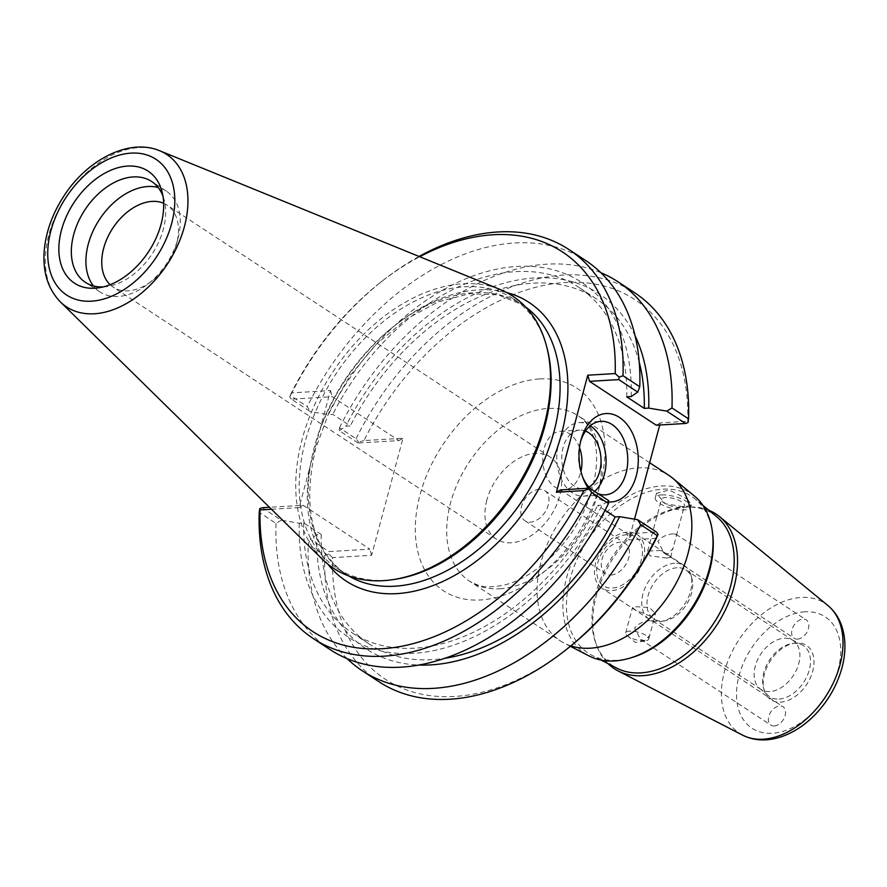<?xml version="1.0" encoding="UTF-8"?>
<svg xmlns="http://www.w3.org/2000/svg" width="887" height="887" viewBox="0 0 887 887"><rect width="100%" height="100%" fill="white"/><g stroke="black" fill="none" stroke-linecap="round" stroke-linejoin="round"><path stroke-width="0.67" stroke-dasharray="4.43 3.33" d="M769.849 691.572A29.271 19.492 123.3 0 1 760.913 689.365A29.271 19.492 123.3 0 1 759.693 688.445A29.271 19.492 123.3 0 1 757.941 659.052A29.271 19.492 123.3 0 1 784.141 638.241A29.271 19.492 123.3 0 1 791.758 639.693A29.271 19.492 123.3 0 1 793.078 640.458A29.271 19.492 123.3 0 1 796.537 669.74A29.271 19.492 123.3 0 1 769.849 691.572M779.096 699.089A30.613 20.39 -56.7 0 0 807.469 675.184A30.613 20.39 -56.7 0 0 802.003 644.827A30.613 20.39 -56.7 0 0 792.191 643.507A30.613 20.39 -56.7 0 0 763.374 687.336A30.613 20.39 -56.7 0 0 768.475 695.829A30.613 20.39 -56.7 0 0 779.096 699.089M716.474 516.511A90.962 60.593 -56.7 0 0 686.704 507.042A90.962 60.593 -56.7 0 0 595.476 594.024A90.962 60.593 -56.7 0 0 596.286 644.561A90.962 60.593 -56.7 0 0 616.764 668.144M712.649 533.885A93.889 62.545 -56.7 0 0 694.987 498.882A93.889 62.545 -56.7 0 0 625.124 502.541A93.889 62.545 -56.7 0 0 570.097 578.889A93.889 62.545 -56.7 0 0 592.072 655.393A93.889 62.545 -56.7 0 0 631.2 657.755M687.447 499.215L691.339 504.736L685.174 507.042L665.305 503.749L656.435 493.36L669.219 490.034L687.447 499.215M608.005 663.62A92.558 61.658 123.3 0 1 597.195 646.9A92.558 61.658 123.3 0 1 596.386 595.465A92.558 61.658 123.3 0 1 689.221 506.965A92.558 61.658 123.3 0 1 708.857 510.269M694.31 495.922A95.996 63.942 -56.7 0 0 622.874 499.658A95.996 63.942 -56.7 0 0 566.616 577.725A95.996 63.942 -56.7 0 0 589.079 655.948M570.906 645.891A98.967 65.926 123.3 0 1 564.088 643.053A98.967 65.926 123.3 0 1 560.085 640.713A98.967 65.926 123.3 0 1 548.399 541.68A98.967 65.926 123.3 0 1 638.618 467.859A98.967 65.926 123.3 0 1 668.831 475.343M650.027 620.689C643.463 621.122 638.318 623.616 634.604 628.196L640.647 639.472L644.661 640.736L649.694 635.358L653.154 622.463L652.721 621.1L650.027 620.689M644.616 640.891A11.919 3.958 15 0 1 627.264 635.746A11.919 3.958 15 0 1 625.679 632.93A11.919 3.958 15 0 1 629.759 631.123A11.919 3.958 15 0 1 642.532 633.651A11.919 3.958 15 0 1 648.696 639.095A11.919 3.958 15 0 1 645.913 640.747A11.919 3.958 15 0 1 644.616 640.891M651.147 616.509L655.504 613.682L649.528 607.495L636.289 606.741L632.486 607.517L635.425 610.056L651.147 616.509M661.558 494.913A18.328 6.087 15 0 1 681.205 498.804A18.328 6.087 15 0 1 690.685 507.176A18.328 6.087 15 0 1 684.398 509.936A18.328 6.087 15 0 1 664.762 506.045A18.328 6.087 15 0 1 655.282 497.685A18.328 6.087 15 0 1 661.558 494.913M680.407 507.309A11.919 3.958 15 0 1 667.634 504.781A11.919 3.958 15 0 1 661.469 499.348A11.919 3.958 15 0 1 674.009 498.605A11.919 3.958 15 0 1 684.487 505.512A11.919 3.958 15 0 1 680.407 507.309M673.288 533.863C666.725 534.296 661.58 536.79 657.877 541.369L663.908 552.645L667.922 553.909L672.956 548.532L676.415 535.637L675.994 534.262L673.288 533.863M666.802 558.089L649.96 555.827L647.588 551.149L660.128 550.417L670.605 557.313L666.802 558.089M797.546 639.139A10.999 7.329 -56.7 0 0 807.569 630.945A10.999 7.329 -56.7 0 0 806.272 619.935A10.999 7.329 -56.7 0 0 802.923 619.104A10.999 7.329 -56.7 0 0 792.889 627.309A10.999 7.329 -56.7 0 0 794.198 638.307A10.999 7.329 -56.7 0 0 797.546 639.139M774.284 725.965A10.999 7.329 -56.7 0 0 784.308 717.771A10.999 7.329 -56.7 0 0 783.01 706.762A10.999 7.329 -56.7 0 0 779.651 705.93A10.999 7.329 -56.7 0 0 769.628 714.135A10.999 7.329 -56.7 0 0 770.925 725.145A10.999 7.329 -56.7 0 0 774.284 725.965M566.915 649.084A227.161 151.311 -56.7 0 1 332.581 557.635L371.62 555.306L402.986 438.245L363.947 440.573A227.161 151.311 -56.7 0 1 565.607 282.476A227.161 151.311 -56.7 0 1 687.724 421.247L688.068 422.522M659.74 425.017L660.305 422.888L687.724 421.247M656.358 538.309L628.938 539.939L634.504 519.172M796.537 642.931A32.497 21.643 -56.7 0 0 794.575 643.142A32.497 21.643 -56.7 0 0 763.984 689.665A32.497 21.643 -56.7 0 0 780.671 702.138A32.497 21.643 -56.7 0 0 812.747 671.093A32.497 21.643 -56.7 0 0 796.537 642.931M486.808 500.235A49.062 32.686 -56.7 0 0 496.31 539.063A49.062 32.686 -56.7 0 0 511.289 542.766A49.062 32.686 -56.7 0 0 556.016 506.167A49.062 32.686 -56.7 0 0 550.228 457.071A49.062 32.686 -56.7 0 0 535.249 453.357A49.062 32.686 -56.7 0 0 486.808 500.235M539.285 489.28A18.017 12.008 -56.7 0 0 522.864 502.729A18.017 12.008 -56.7 0 0 524.993 520.769A18.017 12.008 -56.7 0 0 530.493 522.121A18.017 12.008 -56.7 0 0 546.924 508.683A18.017 12.008 -56.7 0 0 544.795 490.644A18.017 12.008 -56.7 0 0 539.285 489.28M610.955 575.042A18.017 12.008 -56.7 0 0 627.386 561.593A18.017 12.008 -56.7 0 0 625.257 543.565A18.017 12.008 -56.7 0 0 605.322 552.024A18.017 12.008 -56.7 0 0 605.455 573.678A18.017 12.008 -56.7 0 0 610.955 575.042M676.969 567.769A29.271 19.492 -56.7 0 0 650.282 589.6A29.271 19.492 -56.7 0 0 653.741 618.882A29.271 19.492 -56.7 0 0 662.678 621.1A29.271 19.492 -56.7 0 0 664.441 620.911A29.271 19.492 -56.7 0 0 691.993 579A29.271 19.492 -56.7 0 0 685.906 569.975A29.271 19.492 -56.7 0 0 676.969 567.769M674.63 563.245A32.065 21.355 -56.7 0 0 645.403 587.15A32.065 21.355 -56.7 0 0 649.195 619.237A32.065 21.355 -56.7 0 0 658.974 621.665A32.065 21.355 -56.7 0 0 660.915 621.454A32.065 21.355 -56.7 0 0 691.095 575.552A32.065 21.355 -56.7 0 0 684.42 565.662A32.065 21.355 -56.7 0 0 674.63 563.245M627.397 532.178A32.065 21.355 -56.7 0 0 598.171 556.094A32.065 21.355 -56.7 0 0 601.951 588.181A32.065 21.355 -56.7 0 0 611.742 590.598A32.065 21.355 -56.7 0 0 640.968 566.682A32.065 21.355 -56.7 0 0 637.188 534.595A32.065 21.355 -56.7 0 0 627.397 532.178M626.71 534.728A29.271 19.492 -56.7 0 0 597.827 562.691A29.271 19.492 -56.7 0 0 612.418 588.048A29.271 19.492 -56.7 0 0 641.312 560.085A29.271 19.492 -56.7 0 0 626.71 534.728M582.692 477.151A36.822 24.592 -93.4 0 1 582.06 475.632A36.822 24.592 -93.4 0 1 580.131 443.178A36.822 24.592 -93.4 0 1 580.176 443.001A36.822 24.592 -93.4 0 1 580.575 441.593M598.06 493.682A36.822 24.592 -93.4 0 1 590.443 488.67M588.236 488.26A44.272 29.559 86.6 0 0 608.593 501.931M590.298 425.771A36.822 24.592 86.6 0 0 579.222 422.633A36.822 24.592 86.6 0 0 558.477 444.298A36.822 24.592 86.6 0 0 583.613 496.143A36.822 24.592 86.6 0 0 594.6 491.398M660.305 422.888L656.269 425.217M560.451 489.923L627.176 533.797L628.938 539.939M332.581 557.635L328.667 554.009L328.999 551.592L369.857 549.153L303.132 505.28L269.482 507.286M371.62 555.306L369.857 549.153M262.275 507.719L281.246 520.192L299.263 523.23L303.709 522.964L321.238 534.484L316.792 534.75L310.228 539.252L328.999 551.592M328.667 554.009L324.786 555.45L308.21 544.551L310.228 539.252M291.368 399.139L289.683 396.844L290.504 395.591L307.279 406.612L310.339 411.612L291.368 399.139L332.226 396.7L398.95 440.584L358.093 443.023L358.625 442.181L363.947 440.573M398.95 440.584L402.986 438.245M358.093 443.023L339.322 430.672L339.488 427.8L356.064 438.699L358.625 442.181M356.064 438.699A232.749 155.037 123.3 0 1 634.549 292.677M506.599 292.522A166.645 111.008 -56.7 0 0 319.863 430.128L309.696 468.037A166.645 111.008 -56.7 0 0 327.946 564.21M271.489 509.26L299.096 507.608L309.696 468.037M319.863 430.128L330.463 390.557L291.424 392.886A227.161 151.311 123.3 0 1 380.867 282.11A227.161 151.311 123.3 0 1 419.717 256.731M547.179 348.624A161.068 107.283 -56.7 0 0 513.628 298.963A161.068 107.283 -56.7 0 0 464.455 286.789A161.068 107.283 -56.7 0 0 317.635 406.933A161.068 107.283 -56.7 0 0 336.639 568.112A161.068 107.283 -56.7 0 0 385.812 580.275A161.068 107.283 -56.7 0 0 395.535 579.233M322.558 559.42A162.92 108.524 123.3 0 1 318.943 395.824A162.92 108.524 123.3 0 1 462.903 283.773A162.92 108.524 123.3 0 1 500.068 289.472M585.764 260.601A232.749 155.037 -56.7 0 0 307.279 406.612M631.189 396.578A212.326 141.432 -56.7 0 0 517.066 266.444A212.326 141.432 -56.7 0 0 328.356 414.65L310.339 411.612M419.063 256.465A232.749 155.037 -56.7 0 0 382.951 280.469A232.749 155.037 -56.7 0 0 290.504 395.591M291.424 392.886L289.683 396.844M347.105 658.62A232.749 155.037 123.3 0 1 308.21 544.551M316.792 534.75A212.326 141.432 -56.7 0 0 418.719 665.017M378.793 681.626A232.749 155.037 123.3 0 1 324.786 555.45M627.176 533.797L656.413 532.045M605.056 510.28L597.65 505.413L602.107 505.147L608.659 500.645M303.132 505.28L299.096 507.608M330.463 390.557L332.226 396.7M281.246 520.192L275.99 523.363L259.215 512.342M275.99 523.363A232.749 155.037 -56.7 0 0 329.997 649.539M339.488 427.8A232.749 155.037 123.3 0 1 600.876 272.697M339.322 430.672L345.875 426.17L350.332 425.904L332.802 414.384L328.356 414.65M163.663 203.289A49.062 32.686 123.3 0 1 167.066 205.119A49.062 32.686 123.3 0 1 176.624 243.703A49.062 32.686 123.3 0 1 152.364 280.591A49.062 32.686 123.3 0 1 113.148 287.1A49.062 32.686 123.3 0 1 110.121 284.705M93.445 285.902A60.327 40.181 -56.7 0 0 99.943 291.901A60.327 40.181 -56.7 0 0 148.162 283.884A60.327 40.181 -56.7 0 0 177.91 238.814A60.327 40.181 -56.7 0 0 177.988 238.536A60.327 40.181 -56.7 0 0 166.235 191.082A60.327 40.181 -56.7 0 0 158.152 187.49M103.347 286.9A60.327 40.181 -56.7 0 0 107.416 286.479A60.327 40.181 -56.7 0 0 163.33 229.234A60.327 40.181 -56.7 0 0 164.217 200.096A60.327 40.181 -56.7 0 0 162.986 196.193M579.521 447.591A29.326 19.581 86.6 0 0 560.606 431.248A29.326 19.581 86.6 0 0 544.086 448.512A29.326 19.581 86.6 0 0 564.099 489.79A29.326 19.581 86.6 0 0 580.63 472.538A29.326 19.581 86.6 0 0 580.93 471.33M585.52 431.071A29.326 19.581 86.6 0 0 579.677 430.117A29.326 19.581 86.6 0 0 563.145 447.37A29.326 19.581 86.6 0 0 583.169 488.659A29.326 19.581 86.6 0 0 588.857 487.007M635.125 335.918A212.326 141.432 -56.7 0 0 498.76 284.738A212.326 141.432 -56.7 0 0 345.875 426.17M639.228 362.284A206.593 137.607 -56.7 0 0 596.252 298.808A206.593 137.607 -56.7 0 0 350.332 425.904M626.743 396.844A206.593 137.607 -56.7 0 0 578.734 287.288A206.593 137.607 -56.7 0 0 332.802 414.384M299.263 523.23A212.326 141.432 -56.7 0 0 413.397 653.353A212.326 141.432 -56.7 0 0 602.107 505.147M303.709 522.964A206.593 137.607 -56.7 0 0 351.729 632.509A206.593 137.607 -56.7 0 0 597.65 505.413M321.238 534.484A206.593 137.607 -56.7 0 0 369.247 644.04A206.593 137.607 -56.7 0 0 444.553 658.342M499.913 588.768A98.967 65.926 -56.7 0 0 590.132 514.948A98.967 65.926 -56.7 0 0 578.457 415.903A98.967 65.926 -56.7 0 0 548.244 408.43A98.967 65.926 -56.7 0 0 450.552 502.984A98.967 65.926 -56.7 0 0 469.7 581.284A98.967 65.926 -56.7 0 0 499.913 588.768M539.773 378.915A121.308 80.806 123.3 0 1 600.288 484.058A121.308 80.806 123.3 0 1 480.543 599.967A121.308 80.806 123.3 0 1 420.028 494.824A121.308 80.806 123.3 0 1 539.773 378.915M804.875 611.819A66.647 44.394 -56.7 0 0 739.082 675.495A66.647 44.394 -56.7 0 0 772.333 733.261A66.647 44.394 -56.7 0 0 838.115 669.585A66.647 44.394 -56.7 0 0 804.875 611.819M742.596 735.146A77.779 51.812 123.3 0 1 729.181 657.932A77.779 51.812 123.3 0 1 801.172 597.45A77.779 51.812 123.3 0 1 827.859 605.488M348.669 575.918A161.068 107.283 123.3 0 1 345.653 574.033A161.068 107.283 123.3 0 1 314.486 446.604A161.068 107.283 123.3 0 1 473.47 292.721A161.068 107.283 123.3 0 1 522.643 304.884A161.068 107.283 123.3 0 1 525.559 306.913M159.704 150.768A91.206 60.748 -56.7 0 0 138.904 147.575A91.206 60.748 -56.7 0 0 58.309 210.297A91.206 60.748 -56.7 0 0 60.338 301.879M759.693 688.445L768.475 695.829M791.758 639.693L802.003 644.827M702.947 505.424L694.987 498.882M601.22 660.116L592.072 655.393M596.286 644.561L597.195 646.9M686.704 507.042L689.221 506.965M570.396 646.313L564.088 643.053M648.696 639.095L649.694 635.358M653.154 622.463L655.504 613.682M625.679 632.93L632.486 607.517M627.264 635.746L635.436 642.532L645.913 640.747M690.685 507.176L691.339 504.736M655.282 497.685L656.435 493.36M670.605 557.313L672.967 548.532M676.415 535.637L684.487 505.512M647.588 551.149L661.469 499.348M663.908 552.645L794.198 638.307M675.994 534.262L806.272 619.935M640.647 639.472L770.925 725.145M652.732 621.1L783.01 706.762M649.639 462.715L578.457 415.903C598.736 429.508 602.495 463.857 587.349 503.228C577.382 527.399 562.746 547.645 543.443 563.966C529.018 575.685 515.059 582.925 501.543 585.675L490.079 586.906C484.18 587.36 477.383 585.487 469.7 581.284L560.085 640.713M524.993 520.769L605.455 573.678M544.795 490.644L625.257 543.565M763.374 687.336L763.984 689.665M792.191 643.507L794.575 643.142M793.078 640.458L685.906 569.975M760.913 689.365L653.741 618.882M691.993 579L691.095 575.552M664.441 620.911L660.915 621.454M684.42 565.662L637.188 534.595M649.195 619.237L601.951 588.181M582.06 475.632L583.336 478.847M580.131 443.178L581.007 439.83M583.613 496.143L605.311 494.846M579.222 422.633L600.92 421.336M513.628 298.963L522.643 304.884L498.15 294.794L469.367 293.719L438.045 301.957L406.324 319.132L376.365 344.178L350.188 375.467L329.532 410.947L315.728 448.301C302.012 507.519 311.991 549.441 345.653 574.033L336.639 568.112M380.867 282.11L382.951 280.469M550.228 457.071L167.066 205.119M496.31 539.063L113.148 287.1M176.624 243.703L177.988 238.536M152.364 280.591L148.162 283.884M164.217 200.096L162.066 191.814M107.416 286.479L98.956 287.787M166.235 191.082L151.655 181.502M99.943 291.901L85.363 282.31M564.099 489.79L583.169 488.659M560.606 431.248L579.677 430.117M596.252 298.808L578.734 287.288M369.247 644.04L351.729 632.509"/><path stroke-width="1.33" d="M601.22 660.116L616.764 668.144A90.962 60.593 -56.7 0 0 730.644 585.952A90.962 60.593 -56.7 0 0 716.474 516.511L702.947 505.424M570.396 646.313L589.079 655.948A95.996 63.942 -56.7 0 0 614.503 660.937A95.996 63.942 -56.7 0 0 629.094 658.354L631.2 657.755A93.889 62.545 -56.7 0 0 709.611 570.563A93.889 62.545 -56.7 0 0 712.649 533.885L712.372 531.712A95.996 63.942 -56.7 0 0 694.31 495.922L672.568 478.093A98.967 65.926 123.3 0 1 679.054 577.492A98.967 65.926 123.3 0 1 590.298 648.197A98.967 65.926 123.3 0 1 570.906 645.891M708.857 510.269A92.558 61.658 123.3 0 1 719.501 516.6A92.558 61.658 123.3 0 1 733.926 587.261A92.558 61.658 123.3 0 1 642.554 675.694A92.558 61.658 123.3 0 1 618.051 670.894A92.558 61.658 123.3 0 1 608.005 663.62M629.094 658.354A95.996 63.942 -56.7 0 0 709.267 569.21A95.996 63.942 -56.7 0 0 712.372 531.712M649.639 462.715L668.831 475.343A98.967 65.926 123.3 0 1 672.568 478.093M634.504 519.172L659.74 425.017M640.702 524.705L657.278 535.604A232.749 155.037 123.3 0 1 564.831 650.714L566.915 649.084A227.161 151.311 -56.7 0 0 656.358 538.309L658.099 534.34L656.413 532.045L637.642 519.704L640.702 524.705A232.749 155.037 123.3 0 1 362.218 670.727A232.749 155.037 123.3 0 1 347.105 658.62M580.575 441.593A36.822 24.592 -93.4 0 1 600.92 421.336A36.822 24.592 -93.4 0 1 626.067 473.181A36.822 24.592 -93.4 0 1 605.311 494.846A36.822 24.592 -93.4 0 1 598.06 493.682M590.443 488.67A36.822 24.592 -93.4 0 1 582.692 477.151M608.593 501.931A44.272 29.559 86.6 0 0 636.245 475.898A44.272 29.559 86.6 0 0 619.392 417.378A44.272 29.559 86.6 0 0 581.007 439.83A44.272 29.559 86.6 0 0 583.336 478.847A44.272 29.559 86.6 0 0 588.236 488.26M594.6 491.398A36.822 24.592 86.6 0 0 604.369 474.478A36.822 24.592 86.6 0 0 590.298 425.771M637.753 392.076L639.771 386.765L623.007 375.744L619.115 377.186L618.782 379.603L637.753 392.076L631.189 396.578L626.743 396.844L644.272 408.364L648.719 408.098L666.736 411.124L685.507 423.476L656.269 425.217L589.545 381.343L587.782 375.201L556.415 492.252L560.451 489.923L589.7 488.172L608.659 500.645L608.493 503.517L591.718 492.496L589.156 489.003L589.7 488.172M269.482 507.286L262.275 507.719L259.714 508.672L260.057 509.947L271.489 509.26M600.876 272.697A232.749 155.037 123.3 0 1 617.984 281.778L634.549 292.677A232.749 155.037 123.3 0 1 688.567 418.852L671.991 407.953L666.736 411.124M685.507 423.476L688.068 422.522L688.567 418.852M556.415 492.252L583.834 490.611A227.161 151.311 123.3 0 1 382.175 648.719A227.161 151.311 123.3 0 1 260.057 509.947M419.717 256.731A227.161 151.311 123.3 0 1 615.201 373.56L587.782 375.201M393.185 579.599L395.535 579.233A161.068 107.283 -56.7 0 0 547.179 348.624L546.58 346.318A162.92 108.524 123.3 0 1 393.185 579.599A162.92 108.524 123.3 0 1 383.35 580.652A162.92 108.524 123.3 0 1 322.558 559.42L60.338 301.879A91.206 60.748 -56.7 0 0 94.366 313.765A91.206 60.748 -56.7 0 0 184.396 226.628A91.206 60.748 -56.7 0 0 159.704 150.768L500.068 289.472A162.92 108.524 123.3 0 1 546.58 346.318M639.771 386.765A232.749 155.037 -56.7 0 0 585.764 260.601L568.988 249.569A232.749 155.037 -56.7 0 0 419.063 256.465M623.007 375.744A232.749 155.037 -56.7 0 0 568.988 249.569M619.115 377.186L615.201 373.56M589.545 381.343L618.782 379.603M637.642 519.704L619.625 516.666L615.179 516.933L605.056 510.28M418.719 665.017A212.326 141.432 -56.7 0 0 619.625 516.666M564.831 650.714A232.749 155.037 123.3 0 1 378.793 681.626L362.218 670.727M657.278 535.604L658.099 534.34M583.834 490.611L589.156 489.003M259.714 508.672L259.215 512.342A232.749 155.037 -56.7 0 0 313.233 638.518A232.749 155.037 -56.7 0 0 591.718 492.496M313.233 638.518L329.997 649.539A232.749 155.037 -56.7 0 0 608.493 503.517M617.984 281.778A232.749 155.037 123.3 0 1 671.991 407.953M110.121 284.705A49.062 32.686 123.3 0 1 103.657 248.282A49.062 32.686 123.3 0 1 163.663 203.289M158.152 187.49A60.327 40.181 -56.7 0 0 88.268 244.169A60.327 40.181 -56.7 0 0 93.445 285.902M162.986 196.193A60.327 40.181 -56.7 0 0 151.655 181.502A60.327 40.181 -56.7 0 0 73.688 234.578A60.327 40.181 -56.7 0 0 85.363 282.31A60.327 40.181 -56.7 0 0 103.347 286.9M61.469 230.121A67.035 44.649 123.3 0 1 113.037 169.35A67.035 44.649 123.3 0 1 162.066 191.814A67.035 44.649 123.3 0 1 161.079 224.178A67.035 44.649 123.3 0 1 98.956 287.787A67.035 44.649 123.3 0 1 61.469 230.121M580.93 471.33A29.326 19.581 86.6 0 0 579.521 447.591M588.857 487.007A29.326 19.581 86.6 0 0 600.965 458.213A29.326 19.581 86.6 0 0 585.52 431.071M648.719 408.098A212.326 141.432 -56.7 0 0 635.125 335.918M644.272 408.364A206.593 137.607 -56.7 0 0 639.228 362.284M444.553 658.342A206.593 137.607 -56.7 0 0 615.179 516.933M742.596 735.146C752.852 740.224 764.051 741.255 776.192 738.272C788.787 735.035 800.54 728.349 811.472 718.204C826.351 704.056 836.508 687.292 841.951 667.9C845.666 653.963 845.91 640.968 842.65 628.905C839.945 619.303 835.022 611.498 827.859 605.488A77.779 51.812 123.3 0 1 839.978 664.873A77.779 51.812 123.3 0 1 763.197 739.193A77.779 51.812 123.3 0 1 742.596 735.146L618.051 670.894M525.559 306.913A161.068 107.283 123.3 0 1 540.549 468.458A161.068 107.283 123.3 0 1 394.826 586.207A161.068 107.283 123.3 0 1 348.669 575.918M327.946 564.21A166.645 111.008 -56.7 0 0 530.382 502.741A166.645 111.008 -56.7 0 0 506.599 292.522M171.646 223.546A81.26 54.129 123.3 0 1 91.439 301.181A81.26 54.129 123.3 0 1 50.903 230.753A81.26 54.129 123.3 0 1 131.11 153.118A81.26 54.129 123.3 0 1 171.646 223.546M827.859 605.488L719.501 516.6M60.338 301.879C47.676 288.641 42.354 271.089 44.35 249.247C46.224 231.185 52.566 213.712 63.376 196.836C86.704 159.871 129.114 137.773 159.704 150.768"/></g></svg>
